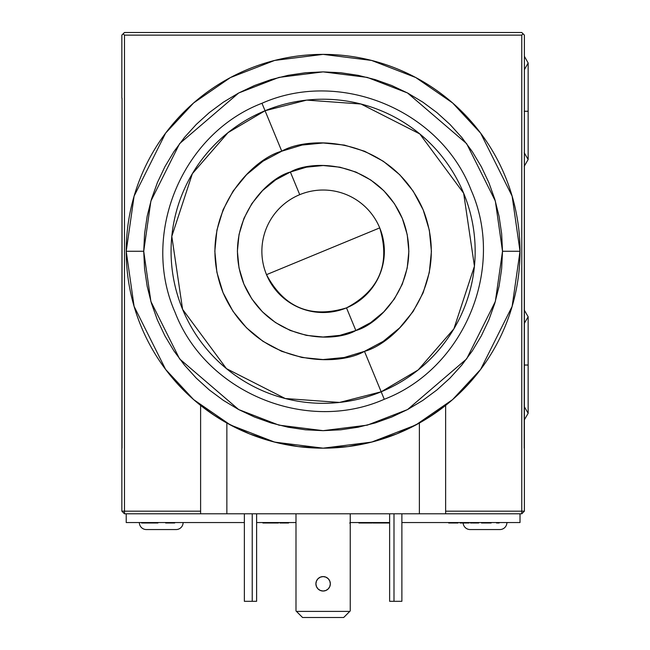 <?xml version="1.0" encoding="UTF-8"?>
<svg xmlns="http://www.w3.org/2000/svg" width="650" height="650" viewBox="0 0 650 650"><rect width="100%" height="100%" fill="white"/><g stroke="black" fill="none" stroke-linecap="round" stroke-linejoin="round"><path stroke-width="0.97" d="M524.217 448.167L524.387 98.134L524.387 511.176L445.632 511.176L521.763 511.176L521.763 513.801L445.632 513.801L445.632 405.413L443.276 407.257L445.014 405.901M201.143 405.836L200.606 405.413L200.606 513.801L124.475 513.801L124.475 511.176L200.606 511.176L121.851 511.176L122.021 98.134L122.021 448.167M524.387 448.167L524.387 511.176L521.763 511.176L521.763 35.124L124.475 35.124L124.475 511.176L121.851 511.176L121.851 448.167M445.632 405.413L445.632 513.801L419.38 513.801L419.38 423.036L419.38 513.801L521.763 513.801L524.387 511.176L521.763 513.801L521.763 35.124L124.475 35.124L123.159 33.816L121.851 35.124L121.851 98.134L121.851 35.124L124.475 32.5L123.159 33.816L124.475 35.124L124.475 513.801L121.851 511.176L124.475 513.801L226.858 513.801L226.858 423.036L249.519 433.899L273.374 441.781L298.041 446.566L323.115 448.167L348.197 446.566L372.864 441.781L396.719 433.899L419.38 423.036L433.282 414.464L443.276 407.257L428.894 417.341M521.763 32.5L124.475 32.5L521.763 32.5L523.079 33.816L521.763 32.5M521.763 35.124L523.079 33.816L524.387 35.124L524.387 98.134L524.387 35.124L523.079 33.816L521.763 35.124M520.016 251.274A196.893 196.893 0 0 1 323.115 448.167A196.893 196.893 0 0 1 126.222 251.274L134.095 306.402L165.604 369.411L193.651 399.62L230.466 425.003L274.649 442.114L323.115 448.167L371.589 442.114L415.773 425.003L452.587 399.62L480.634 369.411L512.135 306.402L520.016 251.274L502.515 251.274L495.341 301.502L466.635 358.914L407.542 409.565L367.274 425.149L323.115 430.666L278.964 425.149L238.696 409.565L179.603 358.914L150.898 301.502L143.723 251.274L126.222 251.274L143.723 251.274L144.584 268.856L147.168 286.268L151.45 303.347L157.381 319.922L164.905 335.839L173.956 350.943L184.446 365.081L196.268 378.121L209.308 389.943L223.454 400.433L238.55 409.484L254.467 417.016L271.042 422.947L288.121 427.221L305.533 429.804L323.115 430.666L340.706 429.804L358.118 427.221L375.196 422.947L391.771 417.016L407.688 409.484L422.784 400.433L436.922 389.943L449.971 378.121L461.793 365.081L472.282 350.943L481.333 335.839L488.857 319.922L494.788 303.347L499.062 286.268L501.646 268.856L502.515 251.274L501.646 233.691L499.062 216.271L494.788 199.201L488.857 182.626L481.333 166.709L472.282 151.604L461.793 137.467L449.971 124.426L436.922 112.596L422.784 102.115L407.688 93.064L391.771 85.532L375.196 79.601L358.118 75.327L340.706 72.743L323.115 71.882L305.533 72.743L288.121 75.327L271.042 79.601L254.467 85.532L238.55 93.064L223.454 102.115L209.308 112.596L196.268 124.426L184.446 137.467L173.956 151.604L164.905 166.709L157.381 182.626L151.45 199.201L147.168 216.271L144.584 233.691L143.723 251.274L150.898 201.045L179.603 143.634L238.696 92.983L278.964 77.399L323.115 71.882L367.274 77.399L407.542 92.983L466.635 143.634L495.341 201.045L502.515 251.274L520.016 251.274L512.135 196.146L480.634 133.136L452.587 102.928L415.773 77.545L371.589 60.434L323.115 54.381L274.649 60.434L230.466 77.545L193.651 102.928L165.604 133.136L134.095 196.146L126.222 251.274A196.893 196.893 0 0 1 323.115 54.381A196.893 196.893 0 0 1 520.016 251.274M214.297 415.366L201.207 405.892L212.94 414.456L222.268 420.379M224.437 421.655L226.858 423.036L226.858 513.801L200.606 513.801L200.606 405.413L201.207 405.892M313.007 447.907L312.195 447.866M318.923 448.126L314.576 447.988M330.842 448.021L328.949 448.086M334.059 447.866L333.223 447.907L334.059 447.866M316.444 581.051A7.223 7.223 0 0 0 315.9 583.806A7.223 7.223 0 0 1 323.115 576.591A7.223 7.223 0 0 1 330.338 583.806A7.223 7.223 0 0 0 325.886 577.143M325.877 577.135A7.223 7.223 0 0 0 320.361 577.135L318.012 578.703L316.452 581.043L315.9 583.806L316.452 586.568L318.012 588.916L320.352 590.476L323.115 591.029L325.877 590.476L328.226 588.916L329.786 586.568L330.338 583.806L329.786 581.043L328.226 578.703L325.877 577.135L323.115 576.591L320.352 577.135L323.115 576.591L325.877 577.135L328.226 578.703M320.352 577.143A7.223 7.223 0 0 0 316.452 581.043L318.012 578.703M244.359 513.801L244.359 601.307L252.232 601.307L252.232 513.801L252.232 601.307L244.359 601.307L244.359 513.801M256.612 601.307L256.612 513.801L256.612 601.307L252.232 601.307L256.612 601.307M401.879 601.307L401.879 513.801L401.879 601.307L393.998 601.307L401.879 601.307M393.998 513.801L393.998 601.307L389.626 601.307L389.626 513.801L389.626 601.307L393.998 601.307L393.998 513.801M295.994 513.801L295.994 610.935L296.457 611.398L349.781 611.398L343.679 617.5L302.551 617.5L296.457 611.398L302.551 617.5L343.679 617.5L350.244 610.935L350.244 513.801L350.244 610.935L349.781 611.398L296.457 611.398L295.994 610.935L295.994 513.801M330.338 583.806A7.223 7.223 0 0 1 323.115 591.029A7.223 7.223 0 0 1 315.9 583.806A7.223 7.223 0 0 0 323.115 591.029A7.223 7.223 0 0 0 330.338 583.814L329.786 581.043M328.226 588.916L325.877 590.476L323.115 591.029M318.012 588.916L316.452 586.568M315.9 583.806L316.452 581.043M426.603 418.779L424.255 420.209M418.681 423.426L415.415 425.198M391.503 435.914L382.728 438.929M361.668 444.356L352.844 445.916M293.394 445.916L284.57 444.356M263.51 438.929L254.727 435.914M230.823 425.198L227.557 423.426M202.475 406.884L201.289 405.957M219.627 418.779L217.319 417.324M419.38 513.801L226.858 513.801L419.38 513.801M524.217 406.526L528.149 413.294L528.149 365.032L524.217 365.032L528.149 365.032L528.149 413.294L524.217 420.071M524.217 310.001L528.149 316.777L528.149 365.032L528.149 316.777L524.217 323.546M524.217 152.75L528.149 159.518L528.149 111.256L524.217 111.256L528.149 111.256L528.149 159.518L524.217 166.286M524.387 56.331L528.149 62.993L528.149 111.256L528.149 62.993L524.387 69.664M464.661 522.551L464.661 522.99L460.062 522.99L464.49 522.99L464.49 522.551M467.131 522.551L467.131 522.99L469.04 522.99L469.04 522.551L469.04 522.99L463.157 522.99L467.131 522.99L466.107 522.551M464.49 522.99L464.929 522.99M486.379 522.551L486.379 522.99L491.164 522.99L481.528 522.99M483.405 522.99L483.316 522.551M481.666 522.99L484.039 522.99M486.102 522.99L483.316 522.99M486.419 522.551L486.419 522.99M481.488 522.99L481.488 522.551M520.016 513.801L520.016 522.551L401.879 522.551L520.016 522.551L520.016 513.801M389.626 522.551L350.244 522.551L389.626 522.551M295.994 522.551L256.612 522.551L295.994 522.551M244.359 522.551L126.222 522.551L126.222 513.801L126.222 522.551L244.359 522.551M174.281 522.99L165.644 522.99L165.644 522.551L165.644 522.99L174.679 522.99L174.679 522.551M157.926 522.551L157.926 522.99L141.594 522.99L141.562 522.551M144.698 522.551L144.698 522.99L156.764 522.99L156.78 522.551M377.236 522.551L377.236 522.99L372.962 522.99L375.139 522.99L375.139 522.551M389.626 522.99L377.236 522.99L389.626 522.99M375.139 522.99L377.236 522.99M385.783 522.551L385.783 522.99M349.668 522.99L350.163 522.99M282.392 522.99L282.279 522.551M288.438 522.99L279.874 522.99L281.198 522.99L281.198 522.551M281.198 522.99L282.555 522.99M282.279 522.99L283.774 522.99M283.546 522.551L283.546 522.99L288.567 522.99L288.567 522.551M273.447 522.551L273.447 522.99L278.501 522.99L278.501 522.551M273.447 522.99L278.501 522.99M279.874 522.551L279.874 522.99M448.679 522.551L448.679 522.99L453.781 522.99L451.198 522.99L451.198 522.551M451.198 522.99L458.047 522.99L451.198 522.99M458.047 522.551L458.047 522.99M451.271 522.99L451.271 522.551M506.886 522.641L508.227 522.641M472.323 522.551L472.323 522.99L470.503 522.99L471.786 522.99L471.786 522.551M478.709 522.99L475.434 522.99M475.386 522.551L475.386 522.99L472.891 522.99L478.376 522.99M478.701 522.99L478.928 522.551M499.151 522.99L496.511 522.99L499.151 522.99M273.073 522.99L262.892 522.99L273.073 522.99M358.906 522.99L372.214 522.99L358.906 522.99M370.5 522.99L361.733 522.99L370.5 522.99M470.137 529.555A7.004 7.004 0 0 1 463.133 522.551A7.004 7.004 0 0 0 470.137 529.555L499.891 529.555A7.004 7.004 0 0 0 506.886 522.551A7.004 7.004 0 0 1 499.891 529.555L470.421 529.555M146.347 529.555A7.004 7.004 0 0 1 139.352 522.551A7.004 7.004 0 0 0 146.347 529.555L176.101 529.555A7.004 7.004 0 0 0 183.105 522.551A7.004 7.004 0 0 1 176.101 529.555L146.632 529.555M299.731 194.667A61.246 61.246 0 0 0 266.516 274.658L379.722 227.89A61.246 61.246 0 0 0 299.731 194.667L290.379 172.031C312.244 159.266 377.049 160.322 402.366 218.53C425.514 277.631 380.356 324.123 355.859 330.517L346.507 307.873A61.246 61.246 0 0 0 379.722 227.89A61.246 61.246 0 0 0 299.731 194.667A61.246 61.246 0 0 0 266.516 274.658A61.246 61.246 0 0 0 346.507 307.873L355.859 330.517L339.771 335.384L323.042 337.017L306.312 335.351L290.233 330.46L275.421 322.522L262.438 311.846L251.786 298.846L243.872 284.017L239.013 267.922L237.38 251.193L239.037 234.471L243.937 218.392L251.867 203.572L262.543 190.588L275.551 179.936L290.379 172.031L306.467 167.164L323.196 165.531L339.926 167.196L356.005 172.088L370.817 180.026L383.801 190.702L394.452 203.702L402.366 218.53L407.225 234.626L408.858 251.347L407.201 268.076L402.301 284.156L394.363 298.976L383.695 311.959L370.687 322.611L355.859 330.517C333.994 343.281 269.189 342.217 243.872 284.017C220.724 224.916 265.882 178.425 290.379 172.031L299.731 194.667M364.471 351.358C336.854 367.477 255.003 366.145 223.031 292.622C193.789 217.977 250.827 159.258 281.767 151.19L265.062 110.744L228.036 132.624L192.359 173.688L171.803 236.373L182.593 309.335L226.444 368.631L285.252 398.531L339.511 402.431L381.176 391.796L364.471 351.358L381.176 391.796A152.051 152.051 0 0 1 182.593 309.335A152.051 152.051 0 0 1 265.062 110.744L261.966 103.269L265.062 110.744A152.051 152.051 0 0 1 463.645 193.213A152.051 152.051 0 0 1 381.176 391.796L384.272 399.279L381.176 391.796L418.202 369.923L453.879 328.859L474.435 266.175L463.645 193.213L419.786 133.916L360.986 104.016L306.727 100.108L265.062 110.744L281.767 151.19C309.384 135.07 391.235 136.403 423.207 209.926C452.449 284.57 395.411 343.289 364.471 351.358L383.199 341.372L399.62 327.917L413.108 311.521L423.134 292.809L429.309 272.496L431.413 251.371L429.349 230.246L423.207 209.926L413.213 191.189L399.766 174.769L383.362 161.289L364.65 151.263L344.338 145.08L323.213 142.984L302.088 145.039L281.767 151.19L263.039 161.176L246.61 174.631L233.131 191.027L223.104 209.739L216.929 230.051L214.825 251.176L216.889 272.301L223.031 292.622L233.025 311.358L246.472 327.779L262.876 341.258L281.588 351.284L301.892 357.467L323.017 359.564L344.151 357.508L364.471 351.358M346.507 307.873C379.502 290.314 390.569 263.656 379.722 227.89L266.516 274.658C284.074 307.653 310.741 318.727 346.507 307.873M261.966 103.269C182.057 133.892 140.392 234.171 175.11 312.423C205.749 392.356 306.028 433.997 384.272 399.279C464.189 368.648 505.846 268.369 471.128 190.125C440.489 110.183 340.194 68.551 261.966 103.269"/></g></svg>
